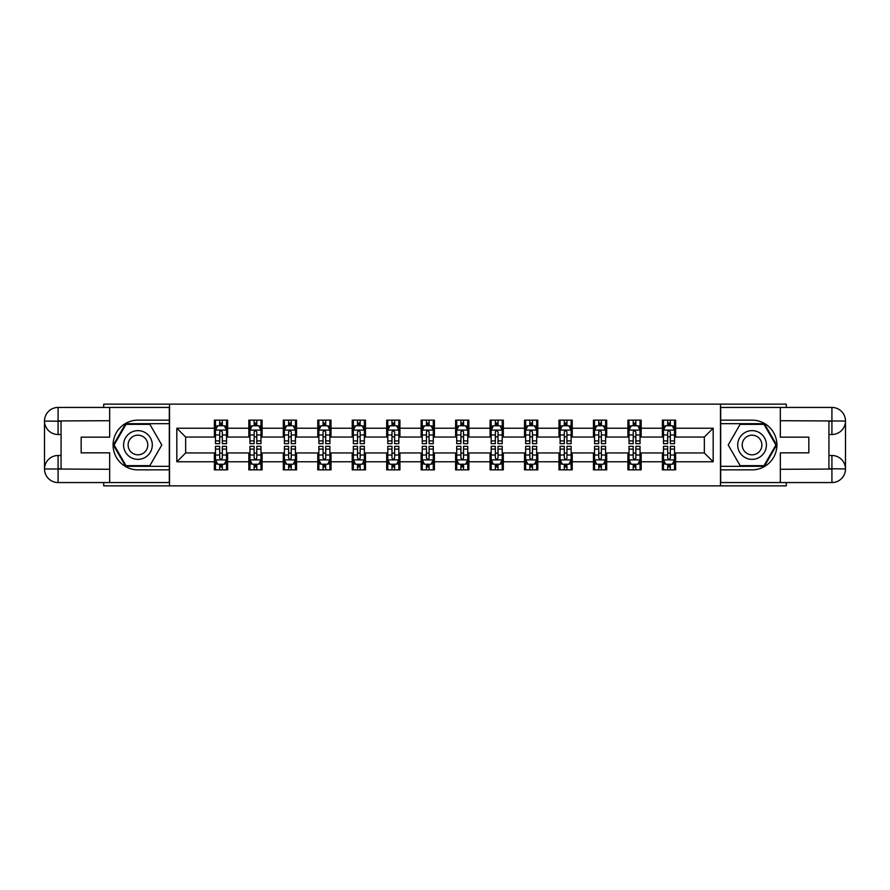 <?xml version="1.0" encoding="UTF-8"?>
<svg xmlns="http://www.w3.org/2000/svg" width="890" height="890" viewBox="0 0 890 890"><rect width="100%" height="100%" fill="white"/><g stroke="black" fill="none" stroke-linecap="round" stroke-linejoin="round"><path stroke-width="1.33" d="M103.707 482.558L103.707 485.862L786.293 485.862L786.293 482.558M786.293 407.442L786.293 404.138L720.466 404.138L720.466 485.862M720.466 404.138L103.707 404.138L103.707 407.442M169.534 485.862L169.534 404.138M675.621 428.212L675.621 420.147L662.371 420.147L662.371 428.212L641.167 428.212L641.167 420.147L627.906 420.147L627.906 428.212L606.702 428.212L606.702 420.147L593.452 420.147L593.452 428.212L572.237 428.212L572.237 420.147L558.987 420.147L558.987 428.212L537.783 428.212L537.783 420.147L524.522 420.147L524.522 428.212L503.317 428.212L503.317 420.147L490.067 420.147L490.067 428.212L468.863 428.212L468.863 420.147L455.602 420.147L455.602 428.212L434.398 428.212L434.398 420.147L421.137 420.147L421.137 428.212L399.933 428.212L399.933 420.147L386.683 420.147L386.683 428.212L365.478 428.212L365.478 420.147L352.218 420.147L352.218 428.212L331.013 428.212L331.013 420.147L317.763 420.147L317.763 428.212L296.548 428.212L296.548 420.147L283.298 420.147L283.298 428.212L262.094 428.212L262.094 420.147L248.833 420.147L248.833 428.212L227.629 428.212L227.629 420.147L214.379 420.147L214.379 428.212L176.821 428.212L176.821 461.788L185.654 452.954L214.379 452.954L214.379 469.853L227.629 469.853L227.629 452.954L248.833 452.954L248.833 469.853L262.094 469.853L262.094 452.954L283.298 452.954L283.298 469.853L296.548 469.853L296.548 452.954L317.763 452.954L317.763 469.853L331.013 469.853L331.013 452.954L352.218 452.954L352.218 469.853L365.478 469.853L365.478 452.954L386.683 452.954L386.683 469.853L399.933 469.853L399.933 452.954L421.137 452.954L421.137 469.853L434.398 469.853L434.398 452.954L455.602 452.954L455.602 469.853L468.863 469.853L468.863 452.954L490.067 452.954L490.067 469.853L503.317 469.853L503.317 452.954L524.522 452.954L524.522 469.853L537.783 469.853L537.783 452.954L558.987 452.954L558.987 469.853L572.237 469.853L572.237 452.954L593.452 452.954L593.452 469.853L606.702 469.853L606.702 452.954L627.906 452.954L627.906 469.853L641.167 469.853L641.167 452.954L662.371 452.954L662.371 469.853L675.621 469.853L675.621 452.954L704.346 452.954L704.346 437.046L675.621 437.046L675.621 428.212L713.179 428.212L713.179 461.788L675.621 461.788M662.371 461.788L641.167 461.788M627.906 461.788L606.702 461.788M593.452 461.788L572.237 461.788M558.987 461.788L537.783 461.788M524.522 461.788L503.317 461.788M490.067 461.788L468.863 461.788M455.602 461.788L434.398 461.788M421.137 461.788L399.933 461.788M386.683 461.788L365.478 461.788M352.218 461.788L331.013 461.788M317.763 461.788L296.548 461.788M283.298 461.788L262.094 461.788M248.833 461.788L227.629 461.788M214.379 461.788L176.821 461.788M662.371 428.212L662.371 437.046L641.167 437.046L641.167 428.212M627.906 428.212L627.906 437.046L606.702 437.046L606.702 428.212M593.452 428.212L593.452 437.046L572.237 437.046L572.237 428.212M558.987 428.212L558.987 437.046L537.783 437.046L537.783 428.212M524.522 428.212L524.522 437.046L503.317 437.046L503.317 428.212M490.067 428.212L490.067 437.046L468.863 437.046L468.863 428.212M455.602 428.212L455.602 437.046L434.398 437.046L434.398 428.212M421.137 428.212L421.137 437.046L399.933 437.046L399.933 428.212M386.683 428.212L386.683 437.046L365.478 437.046L365.478 428.212M352.218 428.212L352.218 437.046L331.013 437.046L331.013 428.212M317.763 428.212L317.763 437.046L296.548 437.046L296.548 428.212M283.298 428.212L283.298 437.046L262.094 437.046L262.094 428.212M248.833 428.212L248.833 437.046L227.629 437.046L227.629 428.212M214.379 428.212L214.379 437.046L185.654 437.046L176.821 428.212M185.654 437.046L185.654 452.954M713.179 461.788L704.346 452.954M704.346 437.046L713.179 428.212M214.379 425.676L215.48 425.676M219.674 425.676L222.333 425.676M226.527 425.676L227.629 425.676M214.379 436.823L215.48 436.823M219.674 436.823L222.333 436.823M226.527 436.823L227.629 436.823M214.379 453.177L215.48 453.177M219.674 453.177L222.333 453.177M226.527 453.177L227.629 453.177M214.379 464.324L215.48 464.324M219.674 464.324L222.333 464.324M226.527 464.324L227.629 464.324M248.833 453.177L249.945 453.177M254.139 453.177L256.787 453.177M260.981 453.177L262.094 453.177M248.833 464.324L249.945 464.324M254.139 464.324L256.787 464.324M260.981 464.324L262.094 464.324M248.833 425.676L249.945 425.676M254.139 425.676L256.787 425.676M260.981 425.676L262.094 425.676M248.833 436.823L249.945 436.823M254.139 436.823L256.787 436.823M260.981 436.823L262.094 436.823M283.298 453.177L284.399 453.177M288.605 453.177L291.252 453.177M295.447 453.177L296.548 453.177M283.298 464.324L284.399 464.324M288.605 464.324L291.252 464.324M295.447 464.324L296.548 464.324M283.298 425.676L284.399 425.676M288.605 425.676L291.252 425.676M295.447 425.676L296.548 425.676M283.298 436.823L284.399 436.823M288.605 436.823L291.252 436.823M295.447 436.823L296.548 436.823M317.763 453.177L318.865 453.177M323.059 453.177L325.707 453.177M329.912 453.177L331.013 453.177M317.763 464.324L318.865 464.324M323.059 464.324L325.707 464.324M329.912 464.324L331.013 464.324M317.763 425.676L318.865 425.676M323.059 425.676L325.707 425.676M329.912 425.676L331.013 425.676M317.763 436.823L318.865 436.823M323.059 436.823L325.707 436.823M329.912 436.823L331.013 436.823M352.218 453.177L353.33 453.177M357.524 453.177L360.172 453.177M364.366 453.177L365.478 453.177M352.218 464.324L353.33 464.324M357.524 464.324L360.172 464.324M364.366 464.324L365.478 464.324M352.218 425.676L353.33 425.676M357.524 425.676L360.172 425.676M364.366 425.676L365.478 425.676M352.218 436.823L353.33 436.823M357.524 436.823L360.172 436.823M364.366 436.823L365.478 436.823M386.683 453.177L387.784 453.177M391.978 453.177L394.637 453.177M398.831 453.177L399.933 453.177M386.683 464.324L387.784 464.324M391.978 464.324L394.637 464.324M398.831 464.324L399.933 464.324M386.683 425.676L387.784 425.676M391.978 425.676L394.637 425.676M398.831 425.676L399.933 425.676M386.683 436.823L387.784 436.823M391.978 436.823L394.637 436.823M398.831 436.823L399.933 436.823M421.137 453.177L422.249 453.177M426.444 453.177L429.091 453.177M433.297 453.177L434.398 453.177M421.137 464.324L422.249 464.324M426.444 464.324L429.091 464.324M433.297 464.324L434.398 464.324M421.137 425.676L422.249 425.676M426.444 425.676L429.091 425.676M433.297 425.676L434.398 425.676M421.137 436.823L422.249 436.823M426.444 436.823L429.091 436.823M433.297 436.823L434.398 436.823M455.602 453.177L456.704 453.177M460.909 453.177L463.557 453.177M467.751 453.177L468.863 453.177M455.602 464.324L456.704 464.324M460.909 464.324L463.557 464.324M467.751 464.324L468.863 464.324M455.602 425.676L456.704 425.676M460.909 425.676L463.557 425.676M467.751 425.676L468.863 425.676M455.602 436.823L456.704 436.823M460.909 436.823L463.557 436.823M467.751 436.823L468.863 436.823M490.067 453.177L491.169 453.177M495.363 453.177L498.022 453.177M502.216 453.177L503.317 453.177M490.067 464.324L491.169 464.324M495.363 464.324L498.022 464.324M502.216 464.324L503.317 464.324M490.067 425.676L491.169 425.676M495.363 425.676L498.022 425.676M502.216 425.676L503.317 425.676M490.067 436.823L491.169 436.823M495.363 436.823L498.022 436.823M502.216 436.823L503.317 436.823M524.522 453.177L525.634 453.177M529.828 453.177L532.476 453.177M536.67 453.177L537.783 453.177M524.522 464.324L525.634 464.324M529.828 464.324L532.476 464.324M536.67 464.324L537.783 464.324M524.522 425.676L525.634 425.676M529.828 425.676L532.476 425.676M536.67 425.676L537.783 425.676M524.522 436.823L525.634 436.823M529.828 436.823L532.476 436.823M536.67 436.823L537.783 436.823M558.987 453.177L560.088 453.177M564.293 453.177L566.941 453.177M571.135 453.177L572.237 453.177M558.987 464.324L560.088 464.324M564.293 464.324L566.941 464.324M571.135 464.324L572.237 464.324M558.987 425.676L560.088 425.676M564.293 425.676L566.941 425.676M571.135 425.676L572.237 425.676M558.987 436.823L560.088 436.823M564.293 436.823L566.941 436.823M571.135 436.823L572.237 436.823M593.452 453.177L594.553 453.177M598.748 453.177L601.395 453.177M605.601 453.177L606.702 453.177M593.452 464.324L594.553 464.324M598.748 464.324L601.395 464.324M605.601 464.324L606.702 464.324M593.452 425.676L594.553 425.676M598.748 425.676L601.395 425.676M605.601 425.676L606.702 425.676M593.452 436.823L594.553 436.823M598.748 436.823L601.395 436.823M605.601 436.823L606.702 436.823M627.906 453.177L629.019 453.177M633.213 453.177L635.861 453.177M640.055 453.177L641.167 453.177M627.906 464.324L629.019 464.324M633.213 464.324L635.861 464.324M640.055 464.324L641.167 464.324M627.906 425.676L629.019 425.676M633.213 425.676L635.861 425.676M640.055 425.676L641.167 425.676M627.906 436.823L629.019 436.823M633.213 436.823L635.861 436.823M640.055 436.823L641.167 436.823M662.371 453.177L663.473 453.177M667.667 453.177L670.326 453.177M674.52 453.177L675.621 453.177M662.371 464.324L663.473 464.324M667.667 464.324L670.326 464.324M674.52 464.324L675.621 464.324M662.371 425.676L663.473 425.676M667.667 425.676L670.326 425.676M674.52 425.676L675.621 425.676M662.371 436.823L663.473 436.823M667.667 436.823L670.326 436.823M674.52 436.823L675.621 436.823M222.333 423.017L219.674 423.017M226.527 440.906L222.333 440.906L222.333 443.676L226.527 443.676L226.527 430.204L224.313 425.776L217.694 425.776L215.48 430.204L215.48 443.676L219.674 443.676L219.674 440.906L215.48 440.906M215.48 430.204L215.48 420.147M226.527 430.204L226.527 420.147M219.674 425.776L219.674 420.147M222.333 420.147L222.333 425.776M222.333 440.906L222.333 431.861L220.865 430.538L219.685 431.672L219.674 440.906M219.674 466.983L222.333 466.983M215.48 449.094L219.674 449.094L219.674 446.324L215.48 446.324L215.48 459.796L217.694 464.224L224.313 464.224L226.527 459.796L226.527 446.324L222.333 446.324L222.333 449.094L226.527 449.094M226.527 459.796L226.527 469.853M215.48 459.796L215.48 469.853M222.333 464.224L222.333 469.853M219.674 469.853L219.674 464.224M219.674 449.094L219.674 458.139L221.143 459.463L222.333 458.139L222.333 449.094M145.126 432.562A14.362 14.362 0 0 0 125.512 437.824A14.362 14.362 0 0 0 130.763 457.438A14.362 14.362 0 0 0 150.377 452.176A14.362 14.362 0 0 0 145.126 432.562M142.856 436.489A9.835 9.835 0 0 0 129.428 440.083A9.835 9.835 0 0 0 133.033 453.511A9.835 9.835 0 0 0 146.461 449.917A9.835 9.835 0 0 0 142.856 436.489M149.865 465.659L126.013 465.659L114.098 445L126.013 424.341L149.865 424.341L161.791 445L149.865 465.659M759.237 432.562A14.362 14.362 0 0 0 739.623 437.824A14.362 14.362 0 0 0 744.874 457.438A14.362 14.362 0 0 0 764.488 452.176A14.362 14.362 0 0 0 759.237 432.562M756.967 436.489A9.835 9.835 0 0 0 743.539 440.083A9.835 9.835 0 0 0 747.144 453.511A9.835 9.835 0 0 0 760.572 449.917A9.835 9.835 0 0 0 756.967 436.489M763.987 465.659L740.135 465.659L728.209 445L740.135 424.341L763.987 424.341L775.902 445L763.987 465.659M61.065 434.509L58.084 434.509A13.584 13.584 0 0 1 44.5 421.037A13.584 13.584 0 0 1 58.084 407.442L169.311 407.442L169.311 420.147L137.939 420.147A24.853 24.853 0 0 0 113.086 445A24.853 24.853 0 0 0 137.939 469.853L169.311 469.853L169.311 482.558L58.084 482.558A13.584 13.584 0 0 1 44.5 468.963A13.584 13.584 0 0 1 58.084 455.491L61.065 455.491M169.311 469.853L169.311 420.147M109.67 407.442L109.67 437.157L81.168 437.157L81.168 452.843L109.67 452.843L109.67 482.558M58.084 434.509A13.584 13.584 0 0 1 44.5 421.037L58.084 421.248L58.084 434.509A13.584 13.584 0 0 1 44.5 421.037L44.5 468.963L109.67 469.297M58.084 469.297L58.084 482.558A13.584 13.584 0 0 1 44.5 468.963A13.584 13.584 0 0 1 58.084 455.491L58.084 468.752L61.065 468.752L61.065 421.248L58.084 421.248M169.311 423.685L125.635 423.685L113.33 445L125.635 466.316L169.311 466.316M828.935 455.491L831.916 455.491A13.584 13.584 0 0 1 845.5 468.963A13.584 13.584 0 0 1 831.916 482.558L720.689 482.558L720.689 469.853L752.061 469.853A24.853 24.853 0 0 0 776.914 445A24.853 24.853 0 0 0 752.061 420.147L720.689 420.147L720.689 407.442L831.916 407.442A13.584 13.584 0 0 1 845.5 421.037A13.584 13.584 0 0 1 831.916 434.509L828.935 434.509M720.689 420.147L720.689 469.853M780.33 482.558L780.33 452.843L808.832 452.843L808.832 437.157L780.33 437.157L780.33 407.442M831.916 455.491A13.584 13.584 0 0 1 845.5 468.963L831.916 468.752L831.916 455.491A13.584 13.584 0 0 1 845.5 468.963L845.5 421.037L780.33 420.703M831.916 420.703L831.916 407.442A13.584 13.584 0 0 1 845.5 421.037A13.584 13.584 0 0 1 831.916 434.509L831.916 421.248L828.935 421.248L828.935 468.752L831.916 468.752M720.689 466.316L764.365 466.316L776.67 445L764.365 423.685L720.689 423.685M256.787 423.017L254.139 423.017M260.981 440.906L256.787 440.906L256.787 443.676L260.981 443.676L260.981 430.204L258.779 425.776L252.148 425.776L249.945 430.204L249.945 443.676L254.139 443.676L254.139 440.906L249.945 440.906M249.945 430.204L249.945 420.147M260.981 430.204L260.981 420.147M254.139 425.776L254.139 420.147M256.787 420.147L256.787 425.776M256.787 440.906L256.787 431.861L255.33 430.538L254.151 431.672L254.139 440.906M291.252 423.017L288.605 423.017M295.447 440.906L291.252 440.906L291.252 443.676L295.447 443.676L295.447 430.204L293.244 425.776L286.613 425.776L284.399 430.204L284.399 443.676L288.605 443.676L288.605 440.906L284.399 440.906M284.399 430.204L284.399 420.147M295.447 430.204L295.447 420.147M288.605 425.776L288.605 420.147M291.252 420.147L291.252 425.776M291.252 440.906L291.252 431.861L289.784 430.538L288.616 431.672L288.605 440.906M254.139 466.983L256.787 466.983M249.945 449.094L254.139 449.094L254.139 446.324L249.945 446.324L249.945 459.796L252.148 464.224L258.779 464.224L260.981 459.796L260.981 446.324L256.787 446.324L256.787 449.094L260.981 449.094M260.981 459.796L260.981 469.853M249.945 459.796L249.945 469.853M256.787 464.224L256.787 469.853M254.139 469.853L254.139 464.224M254.139 449.094L254.139 458.139L255.608 459.463L256.776 458.328L256.787 449.094M288.605 466.983L291.252 466.983M284.399 449.094L288.605 449.094L288.605 446.324L284.399 446.324L284.399 459.796L286.613 464.224L293.244 464.224L295.447 459.796L295.447 446.324L291.252 446.324L291.252 449.094L295.447 449.094M295.447 459.796L295.447 469.853M284.399 459.796L284.399 469.853M291.252 464.224L291.252 469.853M288.605 469.853L288.605 464.224M288.605 449.094L288.605 458.139L290.062 459.463L291.241 458.328L291.252 449.094M325.707 423.017L323.059 423.017M329.912 440.906L325.707 440.906L325.707 443.676L329.912 443.676L329.912 430.204L327.698 425.776L321.068 425.776L318.865 430.204L318.865 443.676L323.059 443.676L323.059 440.906L318.865 440.906M318.865 430.204L318.865 420.147M329.912 430.204L329.912 420.147M323.059 425.776L323.059 420.147M325.707 420.147L325.707 425.776M325.707 440.906L325.707 431.861L324.249 430.538L323.07 431.672L323.059 440.906M360.172 423.017L357.524 423.017M364.366 440.906L360.172 440.906L360.172 443.676L364.366 443.676L364.366 430.204L362.163 425.776L355.533 425.776L353.33 430.204L353.33 443.676L357.524 443.676L357.524 440.906L353.33 440.906M353.33 430.204L353.33 420.147M364.366 430.204L364.366 420.147M357.524 425.776L357.524 420.147M360.172 420.147L360.172 425.776M360.172 440.906L360.172 431.861L358.703 430.538L357.535 431.672L357.524 440.906M394.637 423.017L391.978 423.017M398.831 440.906L394.637 440.906L394.637 443.676L398.831 443.676L398.831 430.204L396.617 425.776L389.998 425.776L387.784 430.204L387.784 443.676L391.978 443.676L391.978 440.906L387.784 440.906M387.784 430.204L387.784 420.147M398.831 430.204L398.831 420.147M391.978 425.776L391.978 420.147M394.637 420.147L394.637 425.776M394.637 440.906L394.637 431.861L393.169 430.538L391.978 431.861L391.978 440.906M323.059 466.983L325.707 466.983M318.865 449.094L323.059 449.094L323.059 446.324L318.865 446.324L318.865 459.796L321.068 464.224L327.698 464.224L329.912 459.796L329.912 446.324L325.707 446.324L325.707 449.094L329.912 449.094M329.912 459.796L329.912 469.853M318.865 459.796L318.865 469.853M325.707 464.224L325.707 469.853M323.059 469.853L323.059 464.224M323.059 449.094L323.059 458.139L324.527 459.463L325.695 458.328L325.707 449.094M357.524 466.983L360.172 466.983M353.33 449.094L357.524 449.094L357.524 446.324L353.33 446.324L353.33 459.796L355.533 464.224L362.163 464.224L364.366 459.796L364.366 446.324L360.172 446.324L360.172 449.094L364.366 449.094M364.366 459.796L364.366 469.853M353.33 459.796L353.33 469.853M360.172 464.224L360.172 469.853M357.524 469.853L357.524 464.224M357.524 449.094L357.524 458.139L358.982 459.463L360.161 458.328L360.172 449.094M391.978 466.983L394.637 466.983M387.784 449.094L391.978 449.094L391.978 446.324L387.784 446.324L387.784 459.796L389.998 464.224L396.617 464.224L398.831 459.796L398.831 446.324L394.637 446.324L394.637 449.094L398.831 449.094M398.831 459.796L398.831 469.853M387.784 459.796L387.784 469.853M394.637 464.224L394.637 469.853M391.978 469.853L391.978 464.224M391.978 449.094L391.978 458.139L393.447 459.463L394.626 458.328L394.637 449.094M429.091 423.017L426.444 423.017M433.297 440.906L429.091 440.906L429.091 443.676L433.297 443.676L433.297 430.204L431.083 425.776L424.452 425.776L422.249 430.204L422.249 443.676L426.444 443.676L426.444 440.906L422.249 440.906M422.249 430.204L422.249 420.147M433.297 430.204L433.297 420.147M426.444 425.776L426.444 420.147M429.091 420.147L429.091 425.776M429.091 440.906L429.091 431.861L427.634 430.538L426.455 431.672L426.444 440.906M426.444 466.983L429.091 466.983M422.249 449.094L426.444 449.094L426.444 446.324L422.249 446.324L422.249 459.796L424.452 464.224L431.083 464.224L433.297 459.796L433.297 446.324L429.091 446.324L429.091 449.094L433.297 449.094M433.297 459.796L433.297 469.853M422.249 459.796L422.249 469.853M429.091 464.224L429.091 469.853M426.444 469.853L426.444 464.224M426.444 449.094L426.444 458.139L427.912 459.463L429.08 458.328L429.091 449.094M463.557 423.017L460.909 423.017M467.751 440.906L463.557 440.906L463.557 443.676L467.751 443.676L467.751 430.204L465.548 425.776L458.917 425.776L456.704 430.204L456.704 443.676L460.909 443.676L460.909 440.906L456.704 440.906M456.704 430.204L456.704 420.147M467.751 430.204L467.751 420.147M460.909 425.776L460.909 420.147M463.557 420.147L463.557 425.776M463.557 440.906L463.557 431.861L462.088 430.538L460.92 431.672L460.909 440.906M460.909 466.983L463.557 466.983M456.704 449.094L460.909 449.094L460.909 446.324L456.704 446.324L456.704 459.796L458.917 464.224L465.548 464.224L467.751 459.796L467.751 446.324L463.557 446.324L463.557 449.094L467.751 449.094M467.751 459.796L467.751 469.853M456.704 459.796L456.704 469.853M463.557 464.224L463.557 469.853M460.909 469.853L460.909 464.224M460.909 449.094L460.909 458.139L462.366 459.463L463.545 458.328L463.557 449.094M498.022 423.017L495.363 423.017M502.216 440.906L498.022 440.906L498.022 443.676L502.216 443.676L502.216 430.204L500.002 425.776L493.383 425.776L491.169 430.204L491.169 443.676L495.363 443.676L495.363 440.906L491.169 440.906M491.169 430.204L491.169 420.147M502.216 430.204L502.216 420.147M495.363 425.776L495.363 420.147M498.022 420.147L498.022 425.776M498.022 440.906L498.022 431.861L496.553 430.538L495.374 431.672L495.363 440.906M495.363 466.983L498.022 466.983M491.169 449.094L495.363 449.094L495.363 446.324L491.169 446.324L491.169 459.796L493.383 464.224L500.002 464.224L502.216 459.796L502.216 446.324L498.022 446.324L498.022 449.094L502.216 449.094M502.216 459.796L502.216 469.853M491.169 459.796L491.169 469.853M498.022 464.224L498.022 469.853M495.363 469.853L495.363 464.224M495.363 449.094L495.363 458.139L496.831 459.463L498.022 458.139L498.022 449.094M532.476 423.017L529.828 423.017M536.67 440.906L532.476 440.906L532.476 443.676L536.67 443.676L536.67 430.204L534.467 425.776L527.837 425.776L525.634 430.204L525.634 443.676L529.828 443.676L529.828 440.906L525.634 440.906M525.634 430.204L525.634 420.147M536.67 430.204L536.67 420.147M529.828 425.776L529.828 420.147M532.476 420.147L532.476 425.776M532.476 440.906L532.476 431.861L531.019 430.538L529.839 431.672L529.828 440.906M529.828 466.983L532.476 466.983M525.634 449.094L529.828 449.094L529.828 446.324L525.634 446.324L525.634 459.796L527.837 464.224L534.467 464.224L536.67 459.796L536.67 446.324L532.476 446.324L532.476 449.094L536.67 449.094M536.67 459.796L536.67 469.853M525.634 459.796L525.634 469.853M532.476 464.224L532.476 469.853M529.828 469.853L529.828 464.224M529.828 449.094L529.828 458.139L531.297 459.463L532.465 458.328L532.476 449.094M566.941 423.017L564.293 423.017M571.135 440.906L566.941 440.906L566.941 443.676L571.135 443.676L571.135 430.204L568.933 425.776L562.302 425.776L560.088 430.204L560.088 443.676L564.293 443.676L564.293 440.906L560.088 440.906M560.088 430.204L560.088 420.147M571.135 430.204L571.135 420.147M564.293 425.776L564.293 420.147M566.941 420.147L566.941 425.776M566.941 440.906L566.941 431.861L565.473 430.538L564.305 431.672L564.293 440.906M564.293 466.983L566.941 466.983M560.088 449.094L564.293 449.094L564.293 446.324L560.088 446.324L560.088 459.796L562.302 464.224L568.933 464.224L571.135 459.796L571.135 446.324L566.941 446.324L566.941 449.094L571.135 449.094M571.135 459.796L571.135 469.853M560.088 459.796L560.088 469.853M566.941 464.224L566.941 469.853M564.293 469.853L564.293 464.224M564.293 449.094L564.293 458.139L565.751 459.463L566.93 458.328L566.941 449.094M601.395 423.017L598.748 423.017M605.601 440.906L601.395 440.906L601.395 443.676L605.601 443.676L605.601 430.204L603.387 425.776L596.756 425.776L594.553 430.204L594.553 443.676L598.748 443.676L598.748 440.906L594.553 440.906M594.553 430.204L594.553 420.147M605.601 430.204L605.601 420.147M598.748 425.776L598.748 420.147M601.395 420.147L601.395 425.776M601.395 440.906L601.395 431.861L599.938 430.538L598.759 431.672L598.748 440.906M598.748 466.983L601.395 466.983M594.553 449.094L598.748 449.094L598.748 446.324L594.553 446.324L594.553 459.796L596.756 464.224L603.387 464.224L605.601 459.796L605.601 446.324L601.395 446.324L601.395 449.094L605.601 449.094M605.601 459.796L605.601 469.853M594.553 459.796L594.553 469.853M601.395 464.224L601.395 469.853M598.748 469.853L598.748 464.224M598.748 449.094L598.748 458.139L600.216 459.463L601.384 458.328L601.395 449.094M635.861 423.017L633.213 423.017M640.055 440.906L635.861 440.906L635.861 443.676L640.055 443.676L640.055 430.204L637.852 425.776L631.221 425.776L629.019 430.204L629.019 443.676L633.213 443.676L633.213 440.906L629.019 440.906M629.019 430.204L629.019 420.147M640.055 430.204L640.055 420.147M633.213 425.776L633.213 420.147M635.861 420.147L635.861 425.776M635.861 440.906L635.861 431.861L634.392 430.538L633.224 431.672L633.213 440.906M633.213 466.983L635.861 466.983M629.019 449.094L633.213 449.094L633.213 446.324L629.019 446.324L629.019 459.796L631.221 464.224L637.852 464.224L640.055 459.796L640.055 446.324L635.861 446.324L635.861 449.094L640.055 449.094M640.055 459.796L640.055 469.853M629.019 459.796L629.019 469.853M635.861 464.224L635.861 469.853M633.213 469.853L633.213 464.224M633.213 449.094L633.213 458.139L634.67 459.463L635.849 458.328L635.861 449.094M670.326 423.017L667.667 423.017M674.52 440.906L670.326 440.906L670.326 443.676L674.52 443.676L674.52 430.204L672.306 425.776L665.687 425.776L663.473 430.204L663.473 443.676L667.667 443.676L667.667 440.906L663.473 440.906M663.473 430.204L663.473 420.147M674.52 430.204L674.52 420.147M667.667 425.776L667.667 420.147M670.326 420.147L670.326 425.776M670.326 440.906L670.326 431.861L668.857 430.538L667.667 431.861L667.667 440.906M667.667 466.983L670.326 466.983M663.473 449.094L667.667 449.094L667.667 446.324L663.473 446.324L663.473 459.796L665.687 464.224L672.306 464.224L674.52 459.796L674.52 446.324L670.326 446.324L670.326 449.094L674.52 449.094M674.52 459.796L674.52 469.853M663.473 459.796L663.473 469.853M670.326 464.224L670.326 469.853M667.667 469.853L667.667 464.224M667.667 449.094L667.667 458.139L669.135 459.463L670.315 458.328L670.326 449.094M226.472 430.093L215.536 430.093M215.48 426.043L217.561 426.043M224.447 426.043L226.527 426.043M219.674 434.988L215.48 434.988M226.527 434.988L222.333 434.988M222.333 424.43L219.674 424.43M215.536 459.907L226.472 459.907M226.527 463.957L224.447 463.957M217.561 463.957L215.48 463.957M222.333 455.013L226.527 455.013M215.48 455.013L219.674 455.013M219.674 465.57L222.333 465.57M109.67 420.703L57.772 420.937M44.5 468.963A13.584 13.584 0 0 1 58.084 455.491M44.5 421.037A13.584 13.584 0 0 1 58.084 407.442L58.084 420.703M780.33 469.297L832.228 469.063M845.5 421.037A13.584 13.584 0 0 1 831.916 434.509M845.5 468.963A13.584 13.584 0 0 1 831.916 482.558L831.916 469.297M260.926 430.093L250.001 430.093M249.945 426.043L252.015 426.043M258.912 426.043L260.981 426.043M254.139 434.988L249.945 434.988M260.981 434.988L256.787 434.988M256.787 424.43L254.139 424.43M295.391 430.093L284.455 430.093M284.399 426.043L286.48 426.043M293.366 426.043L295.447 426.043M288.605 434.988L284.399 434.988M295.447 434.988L291.252 434.988M291.252 424.43L288.605 424.43M250.001 459.907L260.926 459.907M260.981 463.957L258.912 463.957M252.015 463.957L249.945 463.957M256.787 455.013L260.981 455.013M249.945 455.013L254.139 455.013M254.139 465.57L256.787 465.57M284.455 459.907L295.391 459.907M295.447 463.957L293.366 463.957M286.48 463.957L284.399 463.957M291.252 455.013L295.447 455.013M284.399 455.013L288.605 455.013M288.605 465.57L291.252 465.57M329.856 430.093L318.92 430.093M318.865 426.043L320.945 426.043M327.832 426.043L329.912 426.043M323.059 434.988L318.865 434.988M329.912 434.988L325.707 434.988M325.707 424.43L323.059 424.43M364.31 430.093L353.375 430.093M353.33 426.043L355.399 426.043M362.297 426.043L364.366 426.043M357.524 434.988L353.33 434.988M364.366 434.988L360.172 434.988M360.172 424.43L357.524 424.43M398.776 430.093L387.84 430.093M387.784 426.043L389.865 426.043M396.751 426.043L398.831 426.043M391.978 434.988L387.784 434.988M398.831 434.988L394.637 434.988M394.637 424.43L391.978 424.43M318.92 459.907L329.856 459.907M329.912 463.957L327.832 463.957M320.945 463.957L318.865 463.957M325.707 455.013L329.912 455.013M318.865 455.013L323.059 455.013M323.059 465.57L325.707 465.57M353.375 459.907L364.31 459.907M364.366 463.957L362.297 463.957M355.399 463.957L353.33 463.957M360.172 455.013L364.366 455.013M353.33 455.013L357.524 455.013M357.524 465.57L360.172 465.57M387.84 459.907L398.776 459.907M398.831 463.957L396.751 463.957M389.865 463.957L387.784 463.957M394.637 455.013L398.831 455.013M387.784 455.013L391.978 455.013M391.978 465.57L394.637 465.57M433.241 430.093L422.305 430.093M422.249 426.043L424.319 426.043M431.216 426.043L433.297 426.043M426.444 434.988L422.249 434.988M433.297 434.988L429.091 434.988M429.091 424.43L426.444 424.43M422.305 459.907L433.241 459.907M433.297 463.957L431.216 463.957M424.319 463.957L422.249 463.957M429.091 455.013L433.297 455.013M422.249 455.013L426.444 455.013M426.444 465.57L429.091 465.57M467.695 430.093L456.759 430.093M456.704 426.043L458.784 426.043M465.681 426.043L467.751 426.043M460.909 434.988L456.704 434.988M467.751 434.988L463.557 434.988M463.557 424.43L460.909 424.43M456.759 459.907L467.695 459.907M467.751 463.957L465.681 463.957M458.784 463.957L456.704 463.957M463.557 455.013L467.751 455.013M456.704 455.013L460.909 455.013M460.909 465.57L463.557 465.57M502.16 430.093L491.224 430.093M491.169 426.043L493.249 426.043M500.136 426.043L502.216 426.043M495.363 434.988L491.169 434.988M502.216 434.988L498.022 434.988M498.022 424.43L495.363 424.43M491.224 459.907L502.16 459.907M502.216 463.957L500.136 463.957M493.249 463.957L491.169 463.957M498.022 455.013L502.216 455.013M491.169 455.013L495.363 455.013M495.363 465.57L498.022 465.57M536.625 430.093L525.69 430.093M525.634 426.043L527.703 426.043M534.601 426.043L536.67 426.043M529.828 434.988L525.634 434.988M536.67 434.988L532.476 434.988M532.476 424.43L529.828 424.43M525.69 459.907L536.625 459.907M536.67 463.957L534.601 463.957M527.703 463.957L525.634 463.957M532.476 455.013L536.67 455.013M525.634 455.013L529.828 455.013M529.828 465.57L532.476 465.57M571.08 430.093L560.144 430.093M560.088 426.043L562.168 426.043M569.055 426.043L571.135 426.043M564.293 434.988L560.088 434.988M571.135 434.988L566.941 434.988M566.941 424.43L564.293 424.43M560.144 459.907L571.08 459.907M571.135 463.957L569.055 463.957M562.168 463.957L560.088 463.957M566.941 455.013L571.135 455.013M560.088 455.013L564.293 455.013M564.293 465.57L566.941 465.57M605.545 430.093L594.609 430.093M594.553 426.043L596.634 426.043M603.52 426.043L605.601 426.043M598.748 434.988L594.553 434.988M605.601 434.988L601.395 434.988M601.395 424.43L598.748 424.43M594.609 459.907L605.545 459.907M605.601 463.957L603.52 463.957M596.634 463.957L594.553 463.957M601.395 455.013L605.601 455.013M594.553 455.013L598.748 455.013M598.748 465.57L601.395 465.57M639.999 430.093L629.074 430.093M629.019 426.043L631.088 426.043M637.985 426.043L640.055 426.043M633.213 434.988L629.019 434.988M640.055 434.988L635.861 434.988M635.861 424.43L633.213 424.43M629.074 459.907L639.999 459.907M640.055 463.957L637.985 463.957M631.088 463.957L629.019 463.957M635.861 455.013L640.055 455.013M629.019 455.013L633.213 455.013M633.213 465.57L635.861 465.57M674.464 430.093L663.528 430.093M663.473 426.043L665.553 426.043M672.44 426.043L674.52 426.043M667.667 434.988L663.473 434.988M674.52 434.988L670.326 434.988M670.326 424.43L667.667 424.43M663.528 459.907L674.464 459.907M674.52 463.957L672.44 463.957M665.553 463.957L663.473 463.957M670.326 455.013L674.52 455.013M663.473 455.013L667.667 455.013M667.667 465.57L670.326 465.57"/></g></svg>
